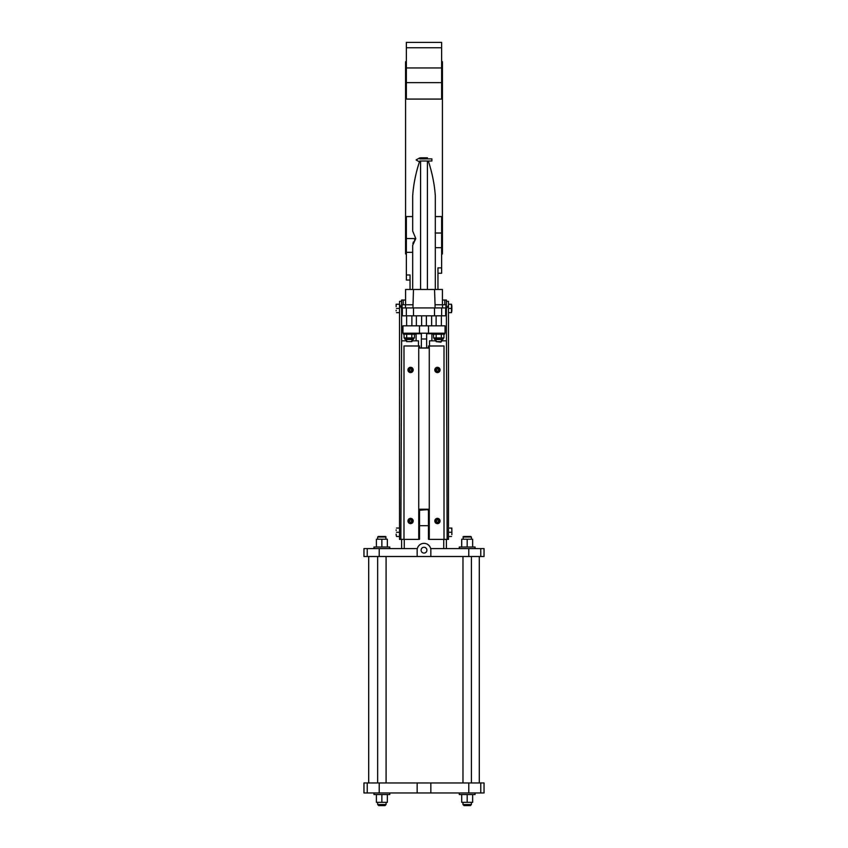 <?xml version="1.0" encoding="UTF-8"?>
<svg xmlns="http://www.w3.org/2000/svg" width="848" height="848" viewBox="0 0 848 848"><rect width="100%" height="100%" fill="white"/><g stroke="black" fill="none" stroke-linecap="round" stroke-linejoin="round"><path stroke-width="1.27" d="M462.976 539.222L463.496 536.487L462.976 537.007L471.403 537.007L471.403 539.222M421.371 347.998L421.371 338.988L426.629 338.988L426.629 347.998M421.371 333.2L421.371 338.988M480.774 792.965L480.774 782.958L484.038 782.958L484.038 792.965L430.848 792.965L430.848 782.958L363.962 782.958L363.962 792.965L367.226 792.965L367.226 782.958M430.848 792.965L417.152 792.965L417.152 782.958M430.848 548.592L430.848 556.5L484.038 556.5L484.038 548.592L430.657 548.592A6.848 6.848 0 0 0 417.343 548.592L363.962 548.592L363.962 556.5L367.226 556.5L367.226 548.592M475.081 792.965L475.081 794.544L459.287 794.544L459.287 792.965M389.773 792.965L389.773 794.544L373.968 794.544L373.968 792.965M430.848 556.5L367.226 556.5M378.187 536.487L385.554 536.487L386.084 539.222M414.428 334.25L414.428 337.939L406.669 337.939L406.669 334.25M411.842 337.939L411.842 334.25M413.199 369.929L413.199 369.951A2.629 2.629 180 0 0 410.57 367.301A2.629 2.629 180 0 0 407.941 369.94A2.629 2.629 180 0 0 410.57 372.579A2.629 2.629 180 0 0 413.199 369.951A2.629 2.629 180 0 0 410.57 367.322A2.629 2.629 180 0 0 407.941 369.951L407.941 369.951M413.199 520.979L413.199 521.001A2.629 2.629 180 0 0 410.57 518.351A2.629 2.629 180 0 0 407.941 520.99A2.629 2.629 180 0 0 410.57 523.629A2.629 2.629 180 0 0 413.199 521.001A2.629 2.629 180 0 0 410.57 518.372A2.629 2.629 180 0 0 407.941 521.001L407.941 521.001M439.73 370.046L439.73 369.951A2.3 2.29 180 0 0 437.43 367.661A2.3 2.29 180 0 0 435.13 369.951L435.13 370.046A2.3 2.29 180 0 0 437.43 372.346A2.3 2.29 180 0 0 439.73 370.046A2.3 2.29 180 0 0 437.43 367.756A2.3 2.29 180 0 0 435.13 370.046M461.715 547.013L461.715 539.222L472.654 539.222L472.654 547.013M467.184 539.222L467.184 547.013M415.043 333.2L415.043 334.25L403.457 334.25L403.457 333.2M446.387 308.598L448.486 305.216L448.486 539.381L447.15 539.381L446.387 315.816L401.613 315.816L401.613 340.832L401.613 300.022L405.567 300.022M406.616 339.518L405.302 339.518L406.616 339.518L406.616 341.627L411.884 341.627L411.884 339.518L405.302 339.518L413.199 339.518M439.73 521.096L439.73 521.001A2.3 2.29 180 0 0 437.43 518.7A2.3 2.29 180 0 0 435.13 521.001L435.13 521.096A2.3 2.29 180 0 0 437.43 523.386A2.3 2.29 180 0 0 439.73 521.096A2.3 2.29 180 0 0 437.43 518.796A2.3 2.29 180 0 0 435.13 521.096M440.059 520.979L440.059 521.001A2.629 2.629 180 0 0 437.43 518.351A2.629 2.629 180 0 0 434.801 520.99A2.629 2.629 180 0 0 437.43 523.629A2.629 2.629 180 0 0 440.059 521.001A2.629 2.629 180 0 0 437.43 518.372A2.629 2.629 180 0 0 434.801 521.001L434.801 521.001M440.059 369.929L440.059 369.951A2.629 2.629 180 0 0 437.43 367.301A2.629 2.629 180 0 0 434.801 369.94A2.629 2.629 180 0 0 437.43 372.579A2.629 2.629 180 0 0 440.059 369.951A2.629 2.629 180 0 0 437.43 367.322A2.629 2.629 180 0 0 434.801 369.951L434.801 369.951M401.613 548.592L401.613 539.381M404.252 548.592L404.252 539.402M443.748 548.592L443.748 539.402M428.473 525.686L419.527 525.686M441.638 67.957L406.362 67.957L406.362 42.4L441.638 42.4L441.638 99.078L406.362 99.078L406.362 82.627L441.638 82.627M451.857 306.043L451.486 304.231L451.486 308.449L448.486 308.449M451.486 304.231L448.486 304.231M451.486 308.449L451.486 312.658L448.486 312.658M438.034 371.095L438.639 370.046L438.034 369.007L436.826 369.007L436.222 370.046L436.826 371.095L438.034 371.095L438.617 370.014M451.857 306.626L451.857 310.262M451.486 312.658L451.857 310.845M409.361 370.046L409.966 371.095L411.174 371.095L411.778 370.046L411.174 369.007L409.966 369.007L409.361 370.046M409.383 370.014L409.966 371.095M431.897 158.883L419.792 158.894L431.897 158.883L431.897 161.003L419.792 161.003L419.792 162.063L416.103 159.954L419.792 157.834L419.792 158.894M436.243 370.014L436.826 371.032L438.034 371.032M409.966 520.047L409.361 521.096L409.966 522.135L411.174 522.135L411.778 521.096L411.174 520.047L409.966 520.047M389.773 548.592L389.773 547.013L373.968 547.013L373.968 548.592M441.384 315.816L441.384 325.823M432.957 333.2L432.957 334.25L444.543 334.25L444.543 333.2M387.345 794.544L387.345 802.335L376.395 802.335L376.395 794.544M472.654 794.544L472.654 802.335L467.184 802.335L467.184 794.544M467.184 802.335L461.715 802.335L461.715 794.544M440.854 342.147L436.116 341.627L441.384 341.627L440.854 342.147M396.514 536.487L396.143 534.675L396.514 536.487L399.514 536.487M437.96 273.247L441.638 273.247L441.638 267.883L437.96 267.883L437.96 289.486M396.143 530.456L396.143 529.873M436.222 521.096L436.826 522.135L438.034 522.135L438.639 521.096L438.034 520.047L436.826 520.047L436.222 521.096M436.243 521.064L436.826 522.135M435.056 307.919L435.056 304.761L446.387 304.761L446.387 301.337L448.486 301.337L448.486 305.216M396.514 532.268L399.514 532.268M396.143 534.092L396.143 534.675M433.572 334.25L433.572 337.939L441.331 337.939L441.331 334.25M441.331 337.939L443.917 337.939L443.917 334.25M436.158 337.939L436.158 334.25M435.321 289.486L435.321 195.983C434.547 184.514 432.215 172.854 428.325 160.993M435.151 233.02L441.638 233.02L441.638 216.579L435.321 216.579M412.679 216.579L406.362 216.579L406.362 280.031L410.04 280.031M412.679 289.486L412.679 245.379L415.796 238.553L412.679 231.059L412.679 195.983C413.411 184.8 415.668 173.416 419.431 161.841M419.792 157.834L416.103 159.933M420.269 158.883L420.576 157.823L427.424 157.823L427.731 158.883M406.362 61.713L405.567 61.713L405.567 253.934L406.362 253.934M441.638 61.713L442.433 61.713L442.433 253.934L441.638 253.934M419.792 162.042L419.792 161.003M415.753 238.595L414.439 240.069M413.421 241.86L412.87 243.588M441.638 233.02L441.638 267.883M435.321 247.69L441.638 247.69M406.362 67.957L406.362 82.627M405.567 304.761L405.567 289.486L413.464 289.486L412.944 307.919M442.433 304.761L442.433 289.486L413.464 289.486M429.268 539.413L428.473 539.264L428.473 510.231L427.424 509.659L419.527 510.231L419.527 539.264L418.732 539.413L418.732 348.03L429.268 348.03L429.268 539.413M447.15 539.381L429.268 539.402M418.732 539.402L399.514 539.381L399.514 301.337L401.613 301.337M463.496 536.487L470.873 536.487M377.657 539.222L377.657 537.007L386.084 537.007L385.554 536.487M418.732 509.235L429.268 509.235M429.268 348.03L429.268 345.984L444.013 345.984L444.013 539.402M418.732 348.03L418.732 345.984L403.987 345.963L419.527 346.005L419.527 347.956L420.576 347.998L428.473 347.956L428.473 346.005L444.013 345.963M436.116 340.832L429.533 340.832L429.533 345.963M446.387 340.832L441.384 340.832M446.387 548.592L446.387 539.381M381.865 547.013L381.865 539.222L376.395 539.222L376.395 547.013M416.368 325.823L416.368 315.816M419.474 325.823L402.938 325.823L402.938 333.2L419.474 333.2L419.474 325.823L445.062 325.823L445.062 333.2L419.474 333.2M411.884 340.832L418.467 340.832L418.467 345.963M400.85 539.381L401.613 340.832L406.616 340.832M441.384 341.627L441.384 339.518L434.801 339.518L436.116 339.518L436.116 341.627M403.987 345.984L403.987 539.402M396.514 528.06L399.514 528.06M409.966 371.032L411.174 371.032L411.757 370.014M406.362 274.985L410.04 274.985L410.04 289.486M412.87 370.046L412.87 369.951A2.3 2.29 180 0 0 410.57 367.661A2.3 2.29 180 0 0 408.27 369.951L408.27 370.046A2.3 2.29 180 0 0 410.57 372.346A2.3 2.29 180 0 0 412.87 370.046A2.3 2.29 180 0 0 410.57 367.756A2.3 2.29 180 0 0 408.27 370.046M412.87 521.096L412.87 521.001A2.3 2.29 180 0 0 410.57 518.7A2.3 2.29 180 0 0 408.27 521.001L408.27 521.096A2.3 2.29 180 0 0 410.57 523.386A2.3 2.29 180 0 0 412.87 521.096A2.3 2.29 180 0 0 410.57 518.796A2.3 2.29 180 0 0 408.27 521.096M451.486 528.06L451.857 529.873L451.857 528.06L448.486 528.06M396.143 310.845L396.143 310.262M396.143 304.231L396.143 306.043L396.143 304.231M417.152 556.5L417.152 548.592M421.106 550.172A2.894 2.894 0 0 0 425.452 552.684A2.894 2.894 0 0 0 425.452 547.67A2.894 2.894 0 0 0 421.106 550.172M409.383 521.064L409.966 522.082L411.174 522.082L411.757 521.064M431.632 325.823L431.632 315.816M406.669 337.939L404.083 337.939L404.083 334.25M426.629 333.2L426.629 338.988M435.056 304.761L434.536 289.486M415.796 238.553L406.362 238.553M442.433 300.022L446.387 300.022L446.387 301.337M431.897 340.832L431.897 333.73L426.629 333.73M421.371 333.73L416.103 333.73L416.103 340.832M411.884 341.627L406.616 341.627M451.857 529.873L451.857 534.675M451.857 530.456L451.857 534.092M451.486 532.268L448.486 532.268M436.826 522.082L438.034 522.082L438.617 521.064M396.143 306.043L396.143 306.626M396.514 304.231L399.514 304.231L401.613 308.598M451.486 536.487L448.486 536.487M396.514 312.658L399.514 312.658M459.287 548.592L459.287 547.013L475.081 547.013L475.081 548.592M480.774 782.958L430.848 782.958M406.362 47.764L441.638 47.764M446.387 304.761L446.387 315.816M396.514 308.449L399.514 308.449M381.865 802.335L381.865 794.544M417.152 792.965L367.226 792.965M377.657 802.335L377.657 804.551L386.084 804.551L386.084 802.335M462.976 802.335L462.976 804.551L471.403 804.551L471.403 802.335M462.976 804.551L464.026 805.6L470.343 805.6L471.403 804.551M412.679 252.333L406.362 252.333M401.613 304.761L412.944 304.761M401.613 307.919L413.495 307.919L413.495 315.816M434.505 315.816L434.505 307.919L413.495 307.919M434.505 307.919L446.387 307.919M377.657 804.551L378.706 805.6L385.024 805.6L386.084 804.551M381.865 539.222L387.345 539.222L387.345 547.013M442.698 339.518L434.271 338.988L443.218 338.988L442.698 339.518L443.218 337.939M411.884 315.816L411.884 325.823M468.785 556.5L468.785 548.592M379.215 556.5L379.215 548.592M403.203 300.022L403.203 304.761M427.424 289.486L427.424 161.003M427.424 158.883L427.424 157.823M420.576 289.486L420.576 161.003M421.626 325.823L421.626 315.816M428.526 333.2L428.526 325.823M426.374 325.823L426.374 315.816M480.774 556.5L480.774 548.592M444.797 300.022L444.797 304.761M420.576 158.883L420.576 157.823M379.215 792.965L379.215 782.958M468.785 792.965L468.785 782.958M405.514 304.761L405.514 307.919M402.09 307.919L402.09 304.761M445.91 304.761L445.91 307.919M442.486 307.919L442.486 304.761M402.355 315.816L402.355 307.919M406.34 307.919L406.34 315.816M441.66 315.816L441.66 307.919M445.645 307.919L445.645 315.816M404.782 337.939L404.782 338.988L413.729 338.988L413.729 337.939M436.116 315.816L436.116 325.823M404.782 338.988L405.302 339.518L404.782 338.988M377.657 556.5L377.657 782.958M386.084 556.5L386.084 782.958M462.976 556.5L462.976 782.958M471.403 556.5L471.403 782.958M368.7 556.5L368.7 782.958M479.3 556.5L479.3 782.958M406.616 315.816L406.616 325.823M434.271 337.939L434.801 339.518"/></g></svg>
